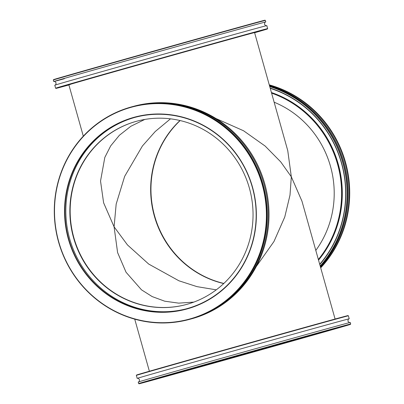 <?xml version="1.0" encoding="UTF-8"?>
<svg xmlns="http://www.w3.org/2000/svg" width="404" height="404" viewBox="0 0 404 404"><rect width="100%" height="100%" fill="white"/><g stroke="black" fill="none" stroke-linecap="round" stroke-linejoin="round"><path stroke-width="0.61" d="M144.773 119.448L130.83 126.285L119.372 135.29L110.691 145.879L104.818 157.419L100.53 181.058L103.611 202.803L114.08 226.801L117.599 252.576L126.048 272.245L141.501 289.835L152.156 296.576L164.665 301.182L178.719 303.141L193.814 302.101M73.831 237.602A94.935 91.349 75 0 1 136.996 121.144A94.935 91.349 75 0 0 70.473 218.837A94.935 91.349 75 0 0 151.924 306.742A94.935 91.349 75 0 0 186.204 304.535A94.935 91.349 75 0 1 73.831 237.602M154.328 216.004A94.935 91.349 75 0 1 179.977 120.523A94.935 91.349 -105 0 0 154.02 214.872A94.935 91.349 -105 0 0 223.725 283.558A94.935 91.349 75 0 1 154.328 216.004M216.256 289.84L196.995 286.638L178.911 280.785L148.692 264.054L127.487 244.95L114.08 226.801L116.175 204.081L124.659 176.356L142.41 145.99L155.242 131.517L170.483 118.837M256.328 266.443L273.973 241.506L284.764 216.988L289.996 195.152L291.324 176.8L301.965 201.182L335.093 319.034M83.3 136.158L68.862 84.795A96.455 0.323 164.3 0 1 104.166 74.609A96.455 0.323 164.3 0 1 202.167 47.021A96.455 0.323 164.3 0 1 254.576 32.593L287.749 150.616L291.324 176.8L280.75 161.903L265.145 146.061L243.561 130.77L216.009 118.539M132.911 106.515A110.125 105.964 75 0 1 133.411 106.383A110.125 105.964 75 0 1 173.351 103.778A110.125 105.964 75 0 1 267.842 205.838A110.125 105.964 75 0 1 190.491 319.109A110.125 105.964 75 0 1 189.991 319.246M171.281 118.938A94.935 91.349 -105 0 0 136.85 121.185A94.935 91.349 -105 0 0 70.165 218.837A94.935 91.349 -105 0 0 151.621 306.818A94.935 91.349 -105 0 0 186.057 304.576A94.935 91.349 -105 0 0 252.737 206.924A94.935 91.349 -105 0 0 171.281 118.938M150.162 311.524A99.419 95.662 75 0 1 65.089 200.606A99.419 95.662 75 0 1 170.746 114.771A99.419 95.662 75 0 1 255.818 225.69A99.419 95.662 75 0 1 150.162 311.524M170.796 115.054A99.116 95.369 -105 0 0 134.845 117.397A99.116 95.369 -105 0 0 65.231 219.347A99.116 95.369 -105 0 0 150.273 311.201A99.116 95.369 -105 0 0 186.219 308.853A99.116 95.369 -105 0 0 255.833 206.909A99.116 95.369 -105 0 0 170.796 115.054M190.491 319.109L191.309 318.892A110.125 105.964 -105 0 0 268.66 205.616A110.125 105.964 -105 0 0 174.169 103.555A110.125 105.964 -105 0 0 134.229 106.161L133.411 106.383M149.081 321.816A109.822 105.671 -105 0 0 265.797 227.003A109.822 105.671 -105 0 0 171.821 104.479A109.822 105.671 -105 0 0 55.106 199.293A109.822 105.671 -105 0 0 149.081 321.816M171.932 104.156A110.125 105.964 75 0 1 266.423 206.217A110.125 105.964 75 0 1 189.072 319.493A110.125 105.964 75 0 1 149.132 322.099A110.125 105.964 75 0 1 54.641 220.034A110.125 105.964 75 0 1 131.992 106.762A110.125 105.964 75 0 1 171.932 104.156M186.678 308.732A99.116 95.369 75 0 1 151.192 310.954A99.116 95.369 75 0 1 66.17 219.342A99.116 95.369 75 0 1 135.305 117.276M131.992 106.762L132.411 106.651A110.125 105.964 75 0 1 172.351 104.045A110.125 105.964 75 0 1 266.842 206.106A110.125 105.964 75 0 1 189.491 319.377L189.072 319.493M267.655 28.598L266.812 25.604A110.125 0.369 164.3 0 0 206.974 42.077A110.125 0.369 164.3 0 0 95.081 73.573A110.125 0.369 164.3 0 0 54.777 85.204L55.616 88.203A110.125 0.369 -15.7 0 1 55.616 88.203A110.125 0.369 -15.7 0 1 95.925 76.568A110.125 0.369 -15.7 0 1 207.813 45.076A110.125 0.369 -15.7 0 1 267.655 28.598A110.125 0.369 -15.7 0 1 267.655 28.603L267.443 28.977A109.822 0.369 164.3 0 0 207.929 45.359A109.822 0.369 164.3 0 0 96.187 76.811A109.822 0.369 164.3 0 0 55.994 88.41A109.822 0.369 164.3 0 0 68.907 84.966A108.535 0.364 -15.7 0 1 57.237 88.062A108.535 0.364 -15.7 0 1 96.96 76.598A108.535 0.364 -15.7 0 1 207.07 45.607A108.535 0.364 -15.7 0 1 266.201 29.325A108.535 0.364 -15.7 0 1 254.621 32.754A109.822 0.369 164.3 0 0 267.443 28.977M68.862 84.795A96.455 0.323 164.3 0 0 70.336 84.436M254.611 32.719A104.126 0.348 164.3 0 0 261.959 30.517A104.126 0.348 164.3 0 0 205.535 46.051A104.126 0.348 164.3 0 0 99.586 75.871A104.126 0.348 164.3 0 0 61.479 86.87A104.126 0.348 164.3 0 0 68.897 84.921M53.318 80.012L53.525 79.638A109.822 0.369 -15.7 0 1 93.723 68.039A109.822 0.369 -15.7 0 1 205.141 36.673A109.822 0.369 -15.7 0 1 264.979 20.2L265.352 20.412A110.125 0.369 164.3 0 0 205.353 36.931A110.125 0.369 164.3 0 0 93.622 68.382A110.125 0.369 164.3 0 0 53.318 80.012L53.747 81.547A110.125 0.369 164.3 0 0 64.393 78.724M265.509 22.053A110.125 0.369 164.3 0 0 265.787 21.947A110.125 0.369 164.3 0 0 205.944 38.42A110.125 0.369 164.3 0 0 94.056 69.917A110.125 0.369 164.3 0 0 53.747 81.547M320.448 266.948A110.125 105.964 -105 0 0 269.503 85.698M223.851 283.436A94.935 91.349 75 0 1 154.318 214.792A94.935 91.349 75 0 1 180.149 120.564M318.352 259.484A104.126 100.192 -105 0 0 271.594 93.137M271.478 92.728A104.429 100.485 75 0 1 318.468 259.893M320.19 266.019A109.822 105.671 -105 0 0 269.756 86.602M269.645 86.209A110.125 105.964 75 0 1 320.301 266.413M320.7 267.842A110.125 105.964 -105 0 0 269.261 84.84M320.63 267.579A110.125 105.964 -105 0 0 269.332 85.093M318.529 260.115A104.429 100.485 -105 0 0 271.417 92.516M315.802 250.419A96.455 92.809 -105 0 0 274.144 102.202M319.695 264.256A108.227 104.141 -105 0 0 270.256 88.365M270.17 88.072A108.535 104.429 75 0 1 319.776 264.549M137.476 378.346A110.125 0.369 -15.7 0 1 137.188 378.397A110.125 0.369 -15.7 0 1 255.384 344.794A110.125 0.369 -15.7 0 1 349.223 318.796A110.125 0.369 -15.7 0 1 348.95 318.902M233.759 357.515A99.419 0.333 -15.7 0 1 149.041 380.982A99.419 0.333 -15.7 0 1 255.737 350.647A99.419 0.333 -15.7 0 1 340.456 327.179A99.419 0.333 -15.7 0 1 233.759 357.515M159.636 377.846A99.116 0.333 164.3 0 0 233.709 357.212A99.116 0.333 164.3 0 0 329.775 330.023M136.345 375.397L136.557 375.023A109.822 0.369 -15.7 0 1 254.424 341.511A109.822 0.369 -15.7 0 1 348.006 315.59L348.379 315.797A110.125 0.369 164.3 0 0 348.379 315.797A110.125 0.369 164.3 0 0 254.54 341.794A110.125 0.369 164.3 0 0 136.345 375.397A110.125 0.369 164.3 0 0 136.345 375.402L137.188 378.397M232.608 357.873A109.822 0.369 164.3 0 0 350.475 324.361A109.822 0.369 164.3 0 0 256.888 350.288A109.822 0.369 164.3 0 0 139.021 383.8A109.822 0.369 164.3 0 0 232.608 357.873M256.838 349.985A110.125 0.369 -15.7 0 1 350.682 323.988L350.253 322.453A110.125 0.369 -15.7 0 0 256.409 348.45A110.125 0.369 -15.7 0 0 138.213 382.053L138.648 383.588A110.125 0.369 -15.7 0 1 256.838 349.985M149.379 371.241L134.739 319.16M266.569 25.649C266.312 26.144 265.61 25.694 264.469 24.291C264.711 22.498 265.075 21.745 265.554 22.033L265.554 22.033M53.995 81.502L53.99 81.502C54.247 81.002 54.949 81.457 56.09 82.86C55.904 84.542 55.545 85.294 55.005 85.118M265.352 20.412L265.787 21.947M55.994 88.41L55.621 88.203M348.99 318.887L348.995 318.882C348.511 318.594 348.152 319.347 347.91 321.14C349.051 322.544 349.753 322.993 350.01 322.498M138.446 381.967C138.931 382.255 139.289 381.502 139.531 379.709C138.496 378.371 137.794 377.917 137.431 378.351M350.475 324.361L350.682 323.988M349.223 318.796L348.384 315.797M139.021 383.8L138.648 383.588"/></g></svg>
